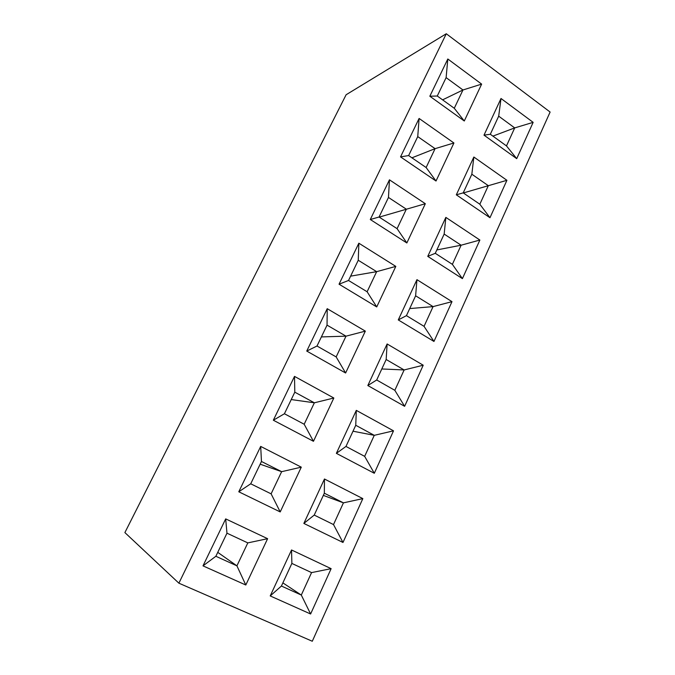 <?xml version="1.0" encoding="UTF-8"?>
<svg xmlns="http://www.w3.org/2000/svg" width="675" height="675" viewBox="0 0 675 675"><rect width="100%" height="100%" fill="white"/><g stroke="black" fill="none" stroke-linecap="round" stroke-linejoin="round"><path stroke-width="1.01" d="M178.883 583.183L124.883 532.583L346.115 94.753L446.285 33.75L178.883 583.183L312.289 641.25L550.117 112.042L446.285 33.75M225.686 518.889L267.612 538.684L245.801 585.006L202.998 565.869L225.686 518.889L226.969 533.183L215.857 556.276L236.917 565.836L217.747 552.344M291.541 549.973L331.13 568.662L310.61 613.997L270.219 595.932L291.541 549.973L291.87 563.431L281.416 586.035L301.303 595.055L282.876 582.879M260.693 446.411L301.286 467.159L280.209 511.928L238.781 491.78L260.693 446.411L261.461 461.481L250.72 483.798L271.114 493.847L281.644 471.673L261.461 461.481M324.464 479.005L362.838 498.614L342.984 542.464L303.851 523.429L324.464 479.005L324.337 493.214L314.229 515.076L333.509 524.568L343.432 502.85L324.337 493.214M294.511 376.388L333.838 398.014L313.462 441.298L273.341 420.221L294.511 376.388L294.798 392.175L284.42 413.75L304.18 424.246L314.364 402.798L294.798 392.175M356.307 410.375L393.517 430.836L374.304 473.276L336.369 453.347L356.307 410.375L355.75 425.275L345.971 446.437L364.66 456.359L374.271 435.333L355.75 425.275M327.215 308.686L365.335 331.13L345.617 373.005L306.745 351.067L327.215 308.686L327.046 325.139L317.005 346.013L336.158 356.915L346.013 336.167L327.046 325.139M387.121 343.963L423.217 365.217L404.62 406.308L367.824 385.543L387.121 343.963L386.168 359.505L376.692 379.991L394.833 390.319L404.139 369.951L386.168 359.505M358.847 243.203L395.812 266.397L376.726 306.931L339.044 284.2L358.847 243.203L358.256 260.263L348.536 280.471L367.116 291.752L376.658 271.662L358.256 260.263M416.948 279.661L451.988 301.649L433.966 341.457L398.275 319.925L416.948 279.661L415.623 295.802L406.443 315.647L424.052 326.346L433.072 306.61L415.623 295.802M389.458 179.82L425.326 203.715L406.848 242.966L370.288 219.51L389.458 179.82L388.471 197.454L379.063 217.021L397.086 228.656L406.333 209.191L388.471 197.454M445.846 217.384L479.874 240.038L462.409 278.623L427.756 256.382L445.846 217.384L444.167 234.073L435.274 253.311L452.377 264.347L461.118 245.211L444.167 234.073M419.099 118.454L453.921 142.982L436.016 181.018L400.537 156.887L419.099 118.454L417.749 136.603L408.628 155.562L426.127 167.527L435.088 148.66L417.749 136.603M473.85 157.022L506.917 180.301L489.974 217.721L456.317 194.822L473.85 157.022L471.842 174.218L463.219 192.873L479.841 204.23L488.312 185.667L471.842 174.218M447.812 58.995L481.638 84.113L464.282 120.985L429.832 96.23L447.812 58.995L446.116 77.625L437.273 96.01L454.275 108.27L462.966 89.978L446.116 77.625M501.01 98.491L533.149 122.352L516.712 158.65L484 135.152L501.01 98.491L498.69 116.159L490.32 134.257L506.478 145.91L514.704 127.904L498.69 116.159M245.801 585.006L236.917 565.836L247.809 542.894L226.969 533.183M247.809 542.894L267.612 538.684M202.998 565.869L215.857 556.276M310.61 613.997L301.303 595.055L311.563 572.602L291.87 563.431M311.563 572.602L331.13 568.662M270.219 595.932L281.416 586.035M260.153 464.189L281.644 471.673L301.286 467.159M280.209 511.928L271.114 493.847M238.781 491.78L250.72 483.798M323.333 495.382L343.432 502.85L362.838 498.614M342.984 542.464L333.509 524.568M303.851 523.429L314.229 515.076M291.246 399.566L314.364 402.798L333.838 398.014M313.462 441.298L304.18 424.246M273.341 420.221L284.42 413.75M353.008 431.207L374.271 435.333L393.517 430.836M374.304 473.276L364.66 456.359M336.369 453.347L345.971 446.437M321.384 336.918L346.013 336.167L365.335 331.13M345.617 373.005L336.158 356.915M306.745 351.067L317.005 346.013M381.797 368.963L404.139 369.951L423.217 365.217M404.62 406.308L394.833 390.319M367.824 385.543L376.692 379.991M350.612 276.151L376.658 271.662L395.812 266.397M376.726 306.931L367.116 291.752M339.044 284.2L348.536 280.471M409.717 308.568L433.072 306.61L451.988 301.649M433.966 341.457L424.052 326.346M398.275 319.925L406.443 315.647M379.223 217.122L425.326 203.715M406.848 242.966L397.086 228.656M370.288 219.51L379.063 217.021M436.826 249.944L461.118 245.211L479.874 240.038M462.409 278.623L452.377 264.347M427.756 256.382L435.274 253.311M411.927 157.823L435.088 148.66L453.921 142.982M436.016 181.018L426.127 167.527M400.537 156.887L408.628 155.562M463.345 192.957L506.917 180.301M489.974 217.721L479.841 204.23M456.317 194.822L463.219 192.873M442.606 99.849L462.966 89.978L481.638 84.113M464.282 120.985L454.275 108.27M429.832 96.23L437.273 96.01M492.91 136.122L514.704 127.904L533.149 122.352M516.712 158.65L506.478 145.91M484 135.152L490.32 134.257"/></g></svg>
